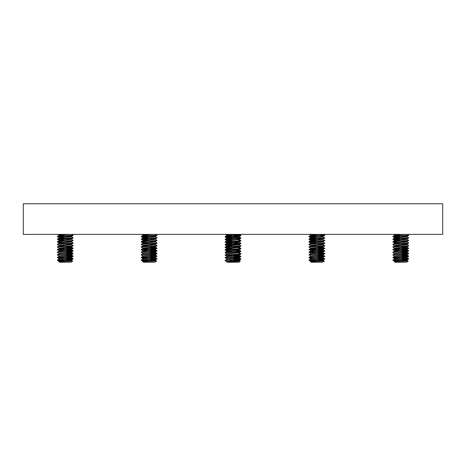 <?xml version="1.0" encoding="UTF-8"?>
<svg xmlns="http://www.w3.org/2000/svg" width="466" height="466" viewBox="0 0 466 466"><rect width="100%" height="100%" fill="white"/><g stroke="black" fill="none" stroke-linecap="round" stroke-linejoin="round"><path stroke-width="0.7" d="M23.3 234.386L23.3 203.776L442.7 203.776L442.7 234.386L23.3 234.386M322.623 262.224L311.137 262.224L310.478 261.764L310.764 261.572C311.422 261.135 324.406 260.698 322.99 260.261L324.307 261.047L322.623 262.224M319.734 260.774L324.301 261.024M324.289 261.018C325.711 261.24 311.049 261.473 310.49 261.735L310.484 261.735M310.717 261.601L310.77 261.245C311.422 260.803 324.406 260.372 322.99 259.935L319.542 259.521M314.218 258.211L309.051 257.733L309.051 257.325L310.77 256.329C311.422 255.892 324.406 255.455 322.99 255.019L324.744 256.387L322.99 257.314C324.406 257.75 311.422 258.181 310.77 258.624L310.764 258.95C311.422 258.514 324.406 258.077 322.99 257.64L324.744 259.009L322.99 259.935M310.717 256.358L310.77 256.003C311.422 255.56 324.406 255.129 322.99 254.692L319.542 254.279M310.764 256.108L309.016 254.745L310.77 253.708C311.422 253.271 324.406 252.834 322.99 252.397L324.744 253.766L322.99 254.692M310.717 253.737L310.77 253.382C311.422 252.939 324.406 252.508 322.99 252.071L319.542 251.657M310.764 253.487L309.016 252.123L310.77 251.087C311.422 250.65 324.406 250.213 322.99 249.776L324.744 251.145L322.99 252.071M310.717 251.116L310.77 250.76C311.422 250.318 324.406 249.887 322.99 249.45L319.542 249.036M310.764 250.865L309.016 249.502L310.77 248.465C311.422 248.029 324.406 247.592 322.99 247.155L324.744 248.524L322.99 249.45M314.206 248.99L311.189 248.681L310.77 248.139C311.422 247.696 324.406 247.265 322.99 246.829L319.542 246.415M314.206 246.368L310.764 245.844C311.422 245.407 324.406 244.97 322.99 244.534L324.744 245.902L322.99 246.829M310.717 245.902L310.77 245.518C311.422 245.075 324.406 244.644 322.99 244.207L319.542 243.794M314.206 243.747L310.764 243.223C311.422 242.786 324.406 242.349 322.99 241.912L324.744 243.281L322.99 244.207M310.717 243.281L310.77 242.897C311.422 242.454 324.406 242.023 322.99 241.586L319.542 241.172M314.206 241.126L310.764 240.602C311.422 240.165 324.406 239.728 322.99 239.291L324.744 240.66L322.99 241.586M310.717 240.66L310.77 240.275C311.422 239.833 324.406 239.402 322.99 238.965L319.542 238.551M314.206 238.505L310.764 237.98C311.422 237.544 324.406 237.107 322.99 236.67L324.744 238.039L322.99 238.965M310.717 238.039L310.77 237.654C311.422 237.211 324.406 236.78 322.99 236.344L319.542 235.93M323.573 234.386L324.744 235.417L322.99 236.344M314.206 235.883L310.764 235.359L321.622 234.386M310.717 235.417L310.77 235.033L311.993 234.812L317.492 234.386M312.173 261.589L311.177 261.461M322.583 260.15L316.88 259.655M310.764 258.95L309.08 259.935C309.919 259.492 326.485 259.061 324.68 258.624L319.554 258.164M322.583 257.529L316.88 257.034M322.99 257.314L319.542 256.9M322.583 254.908L316.88 254.413M322.583 252.287L316.88 251.791M314.206 251.611L310.717 251.145M322.583 249.665L316.88 249.17M316.88 248.844L311.177 248.355M322.583 247.044L316.88 246.549M310.764 245.844L309.08 246.829C309.919 246.386 326.485 245.955 324.68 245.518L324.709 245.53M316.88 246.223L311.177 245.733M322.583 244.423L316.88 243.928M310.764 243.223L309.08 244.207C309.919 243.765 326.485 243.334 324.68 242.897L324.709 242.908M316.88 243.601L311.177 243.112M322.583 241.802L316.88 241.306M310.764 240.602L309.08 241.586C309.919 241.143 326.485 240.712 324.68 240.275L324.709 240.287M316.88 240.98L311.177 240.491M322.583 239.18L316.88 238.685M310.764 237.98L309.08 238.965C309.919 238.522 326.485 238.091 324.68 237.654L324.709 237.666M316.88 238.359L311.177 237.87M310.764 235.359L309.08 236.344C309.919 235.901 326.485 235.47 324.68 235.033L319.554 234.573M316.88 235.738L311.177 235.248M313.298 260.902L309.08 260.261C309.919 259.824 326.485 259.387 324.68 258.95M314.218 237.241L309.08 236.67C309.919 236.233 326.485 235.796 324.68 235.359M314.218 239.862L309.08 239.291C309.919 238.854 326.485 238.417 324.68 237.98M314.218 242.483L309.08 241.912C309.919 241.475 326.485 241.039 324.68 240.602M310.764 245.623L309.08 244.534C309.919 244.097 326.485 243.66 324.68 243.223M310.764 248.244L309.08 247.155C309.919 246.718 326.485 246.281 324.68 245.844M309.051 249.461L309.08 249.45C309.919 249.007 326.485 248.576 324.68 248.139L319.554 247.679M309.016 249.834L309.08 249.776C309.919 249.339 326.485 248.902 324.68 248.465M309.051 252.083L309.08 252.071C309.919 251.628 326.485 251.197 324.68 250.76L319.554 250.3M309.016 252.456L309.08 252.397C309.919 251.96 326.485 251.524 324.68 251.087M309.051 254.704L309.08 254.692C309.919 254.25 326.485 253.819 324.68 253.382L319.554 252.922M309.016 255.077L309.08 255.019C309.919 254.582 326.485 254.145 324.68 253.708M309.051 257.325L309.08 257.314C309.919 256.871 326.485 256.44 324.68 256.003L319.554 255.543M309.016 257.698L309.08 257.64C309.919 257.203 326.485 256.766 324.68 256.329M316.88 234.427L316.099 234.386M314.218 234.619L310.822 234.386M316.88 237.048L309.599 236.559M309.016 236.728L309.051 236.355M316.88 239.67L309.599 239.18M309.016 239.349L309.051 238.976M316.88 242.291L309.599 241.802M309.016 241.97L309.051 241.598M309.016 244.592L309.051 244.219M309.016 247.213L309.051 246.84M324.161 248.355L316.88 247.86M316.88 250.155L309.599 249.665M324.161 250.976L316.88 250.481M316.88 252.776L309.599 252.287M324.161 253.597L316.88 253.102M324.161 256.218L316.88 255.723M324.161 258.84L316.88 258.345M316.88 260.64L309.599 260.15M310.764 261.35L309.051 260.354L309.051 259.946M312.738 260.739L315.406 260.739M315.156 261.461L314.166 261.164M406.503 262.224L395.017 262.224L394.318 261.735C393.683 261.473 408.501 261.24 408.228 261.018L406.503 262.224M394.685 261.642L394.318 261.735M394.597 261.572C394.213 261.135 407.307 260.698 406.923 260.261L406.096 259.713L403.434 259.463M394.597 261.543L394.597 261.245C394.213 260.803 407.307 260.372 406.923 259.935L408.624 258.95C409.113 259.387 392.407 259.824 392.896 260.261L394.597 258.95C394.213 258.514 407.307 258.077 406.923 257.64L406.096 257.092L403.434 256.842M394.597 258.95L394.597 258.624C394.213 258.181 407.307 257.75 406.923 257.314L408.624 256.329C409.113 256.766 392.407 257.203 392.896 257.64L394.644 256.277M394.597 256.329C394.213 255.892 407.307 255.455 406.923 255.019L406.096 254.471L403.434 254.22M394.597 256.3L394.597 256.003C394.213 255.56 407.307 255.129 406.923 254.692L408.624 253.708C409.113 254.145 392.407 254.582 392.896 255.019L394.644 253.655M394.597 253.708C394.213 253.271 407.307 252.834 406.923 252.397L406.096 251.85L403.434 251.599M394.597 253.679L394.597 253.382C394.213 252.939 407.307 252.508 406.923 252.071L408.624 251.087C409.113 251.524 392.407 251.96 392.896 252.397L394.644 251.034M398.086 251.553L394.597 251.087C394.213 250.65 407.307 250.213 406.923 249.776L406.096 249.228L403.434 248.978M394.597 251.058L394.597 250.76C394.213 250.318 407.307 249.887 406.923 249.45L408.624 248.465C409.113 248.902 392.407 249.339 392.896 249.776L394.597 248.465C394.213 248.029 407.307 247.592 406.923 247.155L406.096 246.607L403.434 246.357M398.086 248.931L395.424 248.681L394.597 248.139C394.213 247.696 407.307 247.265 406.923 246.829L408.624 245.844C409.113 246.281 392.407 246.718 392.896 247.155L394.597 245.844C394.213 245.407 407.307 244.97 406.923 244.534L406.096 243.986L403.434 243.735M398.086 246.31L395.424 246.06L394.597 245.518C394.213 245.075 407.307 244.644 406.923 244.207L408.624 243.223C409.113 243.66 392.407 244.097 392.896 244.534L394.597 243.223C394.213 242.786 407.307 242.349 406.923 241.912L406.096 241.365L403.434 241.114M398.086 243.689L395.424 243.438L394.597 242.897C394.213 242.454 407.307 242.023 406.923 241.586L408.624 240.602C409.113 241.039 392.407 241.475 392.896 241.912L394.597 240.602C394.213 240.165 407.307 239.728 406.923 239.291L406.096 238.743L403.434 238.493M398.086 241.068L395.424 240.817L394.597 240.275C394.213 239.833 407.307 239.402 406.923 238.965L408.624 237.98C409.113 238.417 392.407 238.854 392.896 239.291L394.597 237.98C394.213 237.544 407.307 237.107 406.923 236.67L406.096 236.122L403.434 235.872M398.086 238.446L395.424 238.196L394.597 237.654C394.213 237.211 407.307 236.78 406.923 236.344L408.624 235.359C409.113 235.796 392.407 236.233 392.896 236.67L392.931 236.297L395.424 235.138L404.954 234.386M398.086 235.825L394.644 235.307M394.597 235.359L395.424 234.812L400.568 234.386M396.205 261.548L395.046 261.409M406.474 260.098L400.76 259.603M406.474 257.477L400.76 256.982M406.474 254.855L400.76 254.36M406.474 252.234L400.76 251.739M406.474 249.613L400.76 249.118M400.76 248.792L395.046 248.302M406.474 246.992L400.76 246.497M400.76 246.17L395.046 245.681M406.474 244.37L400.76 243.875M400.76 243.549L395.046 243.06M406.474 241.749L400.76 241.254M400.76 240.928L395.046 240.439M406.474 239.128L400.76 238.633M400.76 238.307L395.046 237.817M406.474 236.507L400.76 236.012M400.76 235.685L395.046 235.196M392.896 259.935C392.407 259.492 409.113 259.061 408.624 258.624L408.624 258.95M392.896 236.344C392.407 235.901 409.113 235.47 408.624 235.033L408.624 235.359M392.896 238.965C392.407 238.522 409.113 238.091 408.624 237.654L408.624 237.98M392.896 241.586C392.407 241.143 409.113 240.712 408.624 240.275L408.624 240.602M392.896 244.207C392.407 243.765 409.113 243.334 408.624 242.897L408.624 243.223M392.896 246.829C392.407 246.386 409.113 245.955 408.624 245.518L408.624 245.844M392.896 249.45C392.407 249.007 409.113 248.576 408.624 248.139L408.624 248.465M392.896 252.071C392.407 251.628 409.113 251.197 408.624 250.76L408.624 251.087M392.896 254.692C392.407 254.25 409.113 253.819 408.624 253.382L408.624 253.708M392.896 257.314C392.407 256.871 409.113 256.44 408.624 256.003L408.624 256.329M408.624 235.033L407.552 234.386M398.086 234.561L395.407 234.386M408.624 237.654L406.876 236.617M400.76 236.996L393.473 236.507M398.086 237.182L392.896 236.67M408.624 240.275L406.876 239.239M400.76 239.617L393.473 239.128M398.086 239.804L392.896 239.291M408.624 242.897L406.876 241.86M398.086 242.425L392.896 241.912M408.624 245.518L406.876 244.481M394.644 245.57L392.896 244.534M408.624 248.139L403.434 247.621M408.047 248.302L400.76 247.807M394.644 248.192L392.896 247.155M408.624 250.76L403.434 250.242M400.76 250.102L393.473 249.613M408.047 250.924L400.76 250.428M394.644 250.813L392.896 249.776M408.624 253.382L403.434 252.863M408.047 253.545L400.76 253.05M394.644 253.434L392.896 252.397M408.624 256.003L403.434 255.485M408.047 256.166L400.76 255.671M394.644 256.055L392.896 255.019M408.624 258.624L403.434 258.106M400.76 257.966L393.473 257.477M408.047 258.787L400.76 258.292M398.086 258.152L392.896 257.64M400.76 260.587L393.473 260.098M397.737 260.803L398.523 260.739M397.521 260.739L392.896 260.261L394.644 261.298M403.62 260.739L408.228 261.018L406.876 260.209M399.741 261.409L398.616 261.059M236.821 260.948L240.223 261.164L238.743 262.224L227.257 262.224L226.878 261.834M238.458 261.018C244.72 261.24 234.031 261.473 228.293 261.735L239.163 260.57L239 260.15L235.65 259.772M238.685 260.412L233 259.923M226.837 261.857L227 261.461L228.497 261.245L239.163 260.244M227.478 261.368L225.136 260.57L227 259.166L239.163 257.948L239 257.529L235.65 257.15M238.685 257.791L233 257.302M226.837 259.236L227 258.84L228.497 258.624L239.163 257.622M226.884 258.98L225.136 257.622L227 256.545L239.163 255.327L239 254.908L235.65 254.529M238.685 255.17L233 254.681M226.837 256.615L227 256.218L228.497 256.003L239.163 255.001M226.884 256.358L225.136 255.001L227 253.923L239.163 252.706L239 252.287L235.65 251.908M238.685 252.549L233 252.059M226.837 253.993L227 253.597L228.497 253.382L239.163 252.38M230.373 251.867L227 251.302L239.163 250.085L239 249.665L235.65 249.287M238.685 249.927L233 249.438M226.837 251.395L227 250.976L228.497 250.76L239.163 249.759M230.373 249.246L227 248.681L239.163 247.463L239 247.044L235.65 246.665M238.685 247.306L233 246.817M226.837 248.774L227 248.355L228.497 248.139L239.163 247.137M230.373 246.625L227 246.06L239.163 244.842L239 244.423L235.65 244.044M238.685 244.685L233 244.196M226.837 246.153L227 245.733L228.497 245.518L239.163 244.516M230.373 244.003L227 243.438L239.163 242.221L239 241.802L235.65 241.423M238.685 242.064L237.503 241.912M226.837 243.532L227 243.112L228.497 242.897L239.163 241.895M230.373 241.382L227 240.817L239.163 239.6L239 239.18L237.503 238.965M238.685 239.442L237.503 239.291M226.837 240.91L227 240.491L228.497 240.275L239.116 239.32L240.829 238.33L240.835 237.922L235.627 237.45M230.373 238.761L227 238.196L237.206 237.322L239.163 236.676M226.837 238.289L227 237.87L228.497 237.654L239.116 236.699L240.829 235.709L240.835 235.301L235.627 234.829M230.373 236.14L227 235.575L239.145 234.386M226.837 235.668L227 235.248L228.497 235.033L237.066 234.386M233 251.733L227.315 251.238M233 249.112L227.315 248.617M233 246.491L227.315 245.996M233 243.869L227.315 243.374M233 241.248L227.315 240.753M233 238.627L227.315 238.132M237.503 236.67L233 236.332M237.503 236.344L235.65 236.18M233 236.006L227.315 235.511M225.165 260.203L240.864 258.933L235.627 258.42M225.742 260.739C224.595 260.576 225.101 260.418 227.257 260.261L238.371 259.603L240.829 259.3L240.864 258.933M240.258 259.102L233 258.613M230.35 237.491L225.171 237.019L225.34 236.559L240.864 235.342M225.136 236.978L240.829 235.709M240.258 235.511L233 235.021M230.35 240.112L225.171 239.641L225.34 239.18L240.864 237.963M225.136 239.6L240.829 238.33M240.258 238.132L238.743 237.98M230.35 242.734L225.171 242.262L225.34 241.802L238.371 240.928L240.864 240.584L238.743 240.275M225.136 242.221L238.371 241.254L240.829 240.951L240.864 240.584M240.258 240.753L238.743 240.602M230.35 245.355L225.171 244.883L225.165 244.475L240.864 243.205L239.122 242.174M225.136 244.842L238.371 243.875L240.829 243.572L240.864 243.205M230.35 247.976L225.171 247.504L225.165 247.096L240.864 245.827L239.122 244.796M225.136 247.463L238.371 246.497L240.829 246.194L240.864 245.827M230.35 250.597L225.171 250.125L225.34 249.665L238.371 248.792L240.864 248.448L238.743 248.139M225.136 250.085L238.371 249.118L240.829 248.815L240.864 248.448M240.258 248.617L238.743 248.465M226.884 253.737L225.171 252.747L225.34 252.287L240.864 251.069L235.627 250.557M225.136 252.706L238.371 251.739L240.829 251.436L240.864 251.069M240.258 251.238L238.743 251.087M225.165 254.96L238.371 254.034L240.864 253.69L238.743 253.382M225.136 255.327L238.371 254.36L240.829 254.057L240.864 253.69M240.258 253.859L238.743 253.708M225.165 257.582L240.864 256.312L235.627 255.799M225.136 257.948L238.371 256.982L240.829 256.679L240.864 256.312M240.258 256.481L233 255.991M233 234.695L227.816 234.386M230.35 234.87L225.154 234.386L226.884 235.388M233 237.316L225.742 236.821M233 239.938L225.742 239.442M233 242.559L225.742 242.064M238.743 243.223L233 242.885M233 245.18L225.742 244.685M233 255.665L225.742 255.17M230.088 260.739L233.746 260.855M70.983 262.224L59.497 262.224L58.798 261.735C58.163 261.473 72.981 261.24 72.708 261.018L70.983 262.224M59.165 261.642L58.798 261.735M59.077 261.572C58.693 261.135 71.787 260.698 71.403 260.261L70.576 259.713L67.914 259.463M59.077 261.543L59.077 261.245C58.693 260.803 71.787 260.372 71.403 259.935L73.104 258.95C73.593 259.387 56.887 259.824 57.376 260.261L59.077 258.95C58.693 258.514 71.787 258.077 71.403 257.64L70.576 257.092L67.914 256.842M59.077 258.95L59.077 258.624C58.693 258.181 71.787 257.75 71.403 257.314L73.104 256.329C73.593 256.766 56.887 257.203 57.376 257.64L59.124 256.277M59.077 256.329C58.693 255.892 71.787 255.455 71.403 255.019L70.576 254.471L67.914 254.22M59.077 256.3L59.077 256.003C58.693 255.56 71.787 255.129 71.403 254.692L73.104 253.708C73.593 254.145 56.887 254.582 57.376 255.019L59.124 253.655M59.077 253.708C58.693 253.271 71.787 252.834 71.403 252.397L70.576 251.85L67.914 251.599M59.077 253.679L59.077 253.382C58.693 252.939 71.787 252.508 71.403 252.071L73.104 251.087C73.593 251.524 56.887 251.96 57.376 252.397L59.124 251.034M62.566 251.553L59.077 251.087C58.693 250.65 71.787 250.213 71.403 249.776L70.576 249.228L67.914 248.978M59.077 251.058L59.077 250.76C58.693 250.318 71.787 249.887 71.403 249.45L73.104 248.465C73.593 248.902 56.887 249.339 57.376 249.776L59.077 248.465C58.693 248.029 71.787 247.592 71.403 247.155L70.576 246.607L67.914 246.357M62.566 248.931L59.904 248.681L59.077 248.139C58.693 247.696 71.787 247.265 71.403 246.829L73.104 245.844C73.593 246.281 56.887 246.718 57.376 247.155L59.077 245.844C58.693 245.407 71.787 244.97 71.403 244.534L70.576 243.986L67.914 243.735M62.566 246.31L59.904 246.06L59.077 245.518C58.693 245.075 71.787 244.644 71.403 244.207L73.104 243.223C73.593 243.66 56.887 244.097 57.376 244.534L59.077 243.223C58.693 242.786 71.787 242.349 71.403 241.912L70.576 241.365L67.914 241.114M62.566 243.689L59.904 243.438L59.077 242.897C58.693 242.454 71.787 242.023 71.403 241.586L73.104 240.602C73.593 241.039 56.887 241.475 57.376 241.912L59.077 240.602C58.693 240.165 71.787 239.728 71.403 239.291L70.576 238.743L67.914 238.493M62.566 241.068L59.904 240.817L59.077 240.275C58.693 239.833 71.787 239.402 71.403 238.965L73.104 237.98C73.593 238.417 56.887 238.854 57.376 239.291L59.077 237.98C58.693 237.544 71.787 237.107 71.403 236.67L70.576 236.122L67.914 235.872M62.566 238.446L59.904 238.196L59.077 237.654C58.693 237.211 71.787 236.78 71.403 236.344L73.104 235.359C73.593 235.796 56.887 236.233 57.376 236.67L57.411 236.297L59.904 235.138L69.434 234.386M62.566 235.825L59.124 235.307M59.077 235.359L59.904 234.812L65.048 234.386M60.685 261.548L59.526 261.409M70.954 260.098L65.24 259.603M70.954 257.477L65.24 256.982M70.954 254.855L65.24 254.36M70.954 252.234L65.24 251.739M70.954 249.613L65.24 249.118M65.24 248.792L59.526 248.302M70.954 246.992L65.24 246.497M65.24 246.17L59.526 245.681M70.954 244.37L65.24 243.875M65.24 243.549L59.526 243.06M70.954 241.749L65.24 241.254M65.24 240.928L59.526 240.439M70.954 239.128L65.24 238.633M65.24 238.307L59.526 237.817M70.954 236.507L65.24 236.012M65.24 235.685L59.526 235.196M57.376 259.935C56.887 259.492 73.593 259.061 73.104 258.624L73.104 258.95M57.376 236.344C56.887 235.901 73.593 235.47 73.104 235.033L73.104 235.359M57.376 238.965C56.887 238.522 73.593 238.091 73.104 237.654L73.104 237.98M57.376 241.586C56.887 241.143 73.593 240.712 73.104 240.275L73.104 240.602M57.376 244.207C56.887 243.765 73.593 243.334 73.104 242.897L73.104 243.223M57.376 246.829C56.887 246.386 73.593 245.955 73.104 245.518L73.104 245.844M57.376 249.45C56.887 249.007 73.593 248.576 73.104 248.139L73.104 248.465M57.376 252.071C56.887 251.628 73.593 251.197 73.104 250.76L73.104 251.087M57.376 254.692C56.887 254.25 73.593 253.819 73.104 253.382L73.104 253.708M57.376 257.314C56.887 256.871 73.593 256.44 73.104 256.003L73.104 256.329M73.104 235.033L72.032 234.386M62.566 234.561L59.887 234.386M73.104 237.654L71.356 236.617M65.24 236.996L57.953 236.507M62.566 237.182L57.376 236.67M73.104 240.275L71.356 239.239M65.24 239.617L57.953 239.128M62.566 239.804L57.376 239.291M73.104 242.897L71.356 241.86M62.566 242.425L57.376 241.912M73.104 245.518L71.356 244.481M59.124 245.57L57.376 244.534M73.104 248.139L67.914 247.621M72.527 248.302L65.24 247.807M59.124 248.192L57.376 247.155M73.104 250.76L67.914 250.242M65.24 250.102L57.953 249.613M72.527 250.924L65.24 250.428M59.124 250.813L57.376 249.776M73.104 253.382L67.914 252.863M72.527 253.545L65.24 253.05M59.124 253.434L57.376 252.397M73.104 256.003L67.914 255.485M72.527 256.166L65.24 255.671M59.124 256.055L57.376 255.019M73.104 258.624L67.914 258.106M65.24 257.966L57.953 257.477M72.527 258.787L65.24 258.292M62.566 258.152L57.376 257.64M65.24 260.587L57.953 260.098M62.217 260.803L63.003 260.739M62.001 260.739L57.376 260.261L59.124 261.298M68.1 260.739L72.708 261.018L71.356 260.209M64.221 261.409L63.096 261.059M154.863 262.224L143.377 262.224L142.678 261.735C142.043 261.473 156.861 261.24 156.588 261.018L154.863 262.224M143.045 261.642L142.678 261.735M142.957 261.572C142.573 261.135 155.667 260.698 155.283 260.261L154.456 259.713L151.794 259.463M142.957 261.543L142.957 261.245C142.573 260.803 155.667 260.372 155.283 259.935L156.984 258.95C157.473 259.387 140.767 259.824 141.256 260.261L142.957 258.95C142.573 258.514 155.667 258.077 155.283 257.64L154.456 257.092L151.794 256.842M142.957 258.95L142.957 258.624C142.573 258.181 155.667 257.75 155.283 257.314L156.984 256.329C157.473 256.766 140.767 257.203 141.256 257.64L143.004 256.277M142.957 256.329C142.573 255.892 155.667 255.455 155.283 255.019L154.456 254.471L151.794 254.22M142.957 256.3L142.957 256.003C142.573 255.56 155.667 255.129 155.283 254.692L156.984 253.708C157.473 254.145 140.767 254.582 141.256 255.019L143.004 253.655M142.957 253.708C142.573 253.271 155.667 252.834 155.283 252.397L154.456 251.85L151.794 251.599M142.957 253.679L142.957 253.382C142.573 252.939 155.667 252.508 155.283 252.071L156.984 251.087C157.473 251.524 140.767 251.96 141.256 252.397L143.004 251.034M146.446 251.553L142.957 251.087C142.573 250.65 155.667 250.213 155.283 249.776L154.456 249.228L151.794 248.978M142.957 251.058L142.957 250.76C142.573 250.318 155.667 249.887 155.283 249.45L156.984 248.465C157.473 248.902 140.767 249.339 141.256 249.776L142.957 248.465C142.573 248.029 155.667 247.592 155.283 247.155L154.456 246.607L151.794 246.357M146.446 248.931L143.784 248.681L142.957 248.139C142.573 247.696 155.667 247.265 155.283 246.829L156.984 245.844C157.473 246.281 140.767 246.718 141.256 247.155L142.957 245.844C142.573 245.407 155.667 244.97 155.283 244.534L154.456 243.986L151.794 243.735M146.446 246.31L143.784 246.06L142.957 245.518C142.573 245.075 155.667 244.644 155.283 244.207L156.984 243.223C157.473 243.66 140.767 244.097 141.256 244.534L142.957 243.223C142.573 242.786 155.667 242.349 155.283 241.912L154.456 241.365L151.794 241.114M146.446 243.689L143.784 243.438L142.957 242.897C142.573 242.454 155.667 242.023 155.283 241.586L156.984 240.602C157.473 241.039 140.767 241.475 141.256 241.912L142.957 240.602C142.573 240.165 155.667 239.728 155.283 239.291L154.456 238.743L151.794 238.493M146.446 241.068L143.784 240.817L142.957 240.275C142.573 239.833 155.667 239.402 155.283 238.965L156.984 237.98C157.473 238.417 140.767 238.854 141.256 239.291L142.957 237.98C142.573 237.544 155.667 237.107 155.283 236.67L154.456 236.122L151.794 235.872M146.446 238.446L143.784 238.196L142.957 237.654C142.573 237.211 155.667 236.78 155.283 236.344L156.984 235.359C157.473 235.796 140.767 236.233 141.256 236.67L141.291 236.297L143.784 235.138L153.314 234.386M146.446 235.825L143.004 235.307M142.957 235.359L143.784 234.812L148.928 234.386M144.565 261.548L143.406 261.409M154.834 260.098L149.12 259.603M154.834 257.477L149.12 256.982M154.834 254.855L149.12 254.36M154.834 252.234L149.12 251.739M154.834 249.613L149.12 249.118M149.12 248.792L143.406 248.302M154.834 246.992L149.12 246.497M149.12 246.17L143.406 245.681M154.834 244.37L149.12 243.875M149.12 243.549L143.406 243.06M154.834 241.749L149.12 241.254M149.12 240.928L143.406 240.439M154.834 239.128L149.12 238.633M149.12 238.307L143.406 237.817M154.834 236.507L149.12 236.012M149.12 235.685L143.406 235.196M141.256 259.935C140.767 259.492 157.473 259.061 156.984 258.624L156.984 258.95M141.256 236.344C140.767 235.901 157.473 235.47 156.984 235.033L156.984 235.359M141.256 238.965C140.767 238.522 157.473 238.091 156.984 237.654L156.984 237.98M141.256 241.586C140.767 241.143 157.473 240.712 156.984 240.275L156.984 240.602M141.256 244.207C140.767 243.765 157.473 243.334 156.984 242.897L156.984 243.223M141.256 246.829C140.767 246.386 157.473 245.955 156.984 245.518L156.984 245.844M141.256 249.45C140.767 249.007 157.473 248.576 156.984 248.139L156.984 248.465M141.256 252.071C140.767 251.628 157.473 251.197 156.984 250.76L156.984 251.087M141.256 254.692C140.767 254.25 157.473 253.819 156.984 253.382L156.984 253.708M141.256 257.314C140.767 256.871 157.473 256.44 156.984 256.003L156.984 256.329M156.984 235.033L155.912 234.386M146.446 234.561L143.767 234.386M156.984 237.654L155.236 236.617M149.12 236.996L141.833 236.507M146.446 237.182L141.256 236.67M156.984 240.275L155.236 239.239M149.12 239.617L141.833 239.128M146.446 239.804L141.256 239.291M156.984 242.897L155.236 241.86M146.446 242.425L141.256 241.912M156.984 245.518L155.236 244.481M143.004 245.57L141.256 244.534M156.984 248.139L151.794 247.621M156.407 248.302L149.12 247.807M143.004 248.192L141.256 247.155M156.984 250.76L151.794 250.242M149.12 250.102L141.833 249.613M156.407 250.924L149.12 250.428M143.004 250.813L141.256 249.776M156.984 253.382L151.794 252.863M156.407 253.545L149.12 253.05M143.004 253.434L141.256 252.397M156.984 256.003L151.794 255.485M156.407 256.166L149.12 255.671M143.004 256.055L141.256 255.019M156.984 258.624L151.794 258.106M149.12 257.966L141.833 257.477M156.407 258.787L149.12 258.292M146.446 258.152L141.256 257.64M149.12 260.587L141.833 260.098M146.097 260.803L146.883 260.739M145.881 260.739L141.256 260.261L143.004 261.298M151.98 260.739L156.588 261.018L155.236 260.209M148.101 261.409L146.976 261.059M323.043 260.319L323.043 259.987M323.043 257.698L323.043 257.366M323.043 255.077L323.043 254.745M323.043 252.456L323.043 252.123M323.043 249.834L323.043 249.502M323.043 247.213L323.043 246.881M323.043 244.592L323.043 244.26M323.043 241.97L323.043 241.638M323.043 239.349L323.043 239.017M323.043 236.728L323.043 236.396M309.051 257.733L310.764 258.729M309.051 242.005L310.764 243.002M309.051 239.384L310.764 240.38M309.051 236.763L310.764 237.759M309.051 234.142L310.764 235.138M406.876 257.587L408.589 258.578M406.876 254.966L408.589 255.956M406.876 252.345L408.589 253.335M406.876 249.724L408.589 250.714M406.876 247.102L408.589 248.093M392.931 257.681L394.644 258.677M392.931 241.953L394.644 242.949M392.931 239.332L394.644 240.328M392.931 236.711L394.644 237.707M393.444 234.386L394.597 235.056M240.223 261.164L239.122 260.523M239.122 257.902L240.835 258.892M239.122 255.281L240.835 256.271M239.122 252.659L240.835 253.65M226.878 251.349L225.165 252.339M239.122 250.038L240.835 251.028M226.878 248.728L225.165 249.718M239.122 247.417L240.835 248.407M226.878 246.106L225.165 247.096M226.878 243.485L225.165 244.475M226.878 240.864L225.165 241.854M239.122 239.553L240.835 240.543M226.878 238.243L225.165 239.233M239.122 236.932L240.835 237.922M226.878 235.621L225.165 236.612M239.122 234.311L240.835 235.301M225.171 260.611L226.884 261.601M240.829 259.3L239.116 260.29M240.829 256.679L239.116 257.669M240.829 254.057L239.116 255.048M240.829 251.436L239.116 252.426M225.171 250.125L226.884 251.116M240.829 248.815L239.116 249.805M225.171 247.504L226.884 248.495M240.829 246.194L239.116 247.184M225.171 244.883L226.884 245.873M240.829 243.572L239.116 244.563M225.171 242.262L226.884 243.252M240.829 240.951L239.116 241.941M225.171 239.641L226.884 240.631M225.171 237.019L226.884 238.01M71.356 257.587L73.069 258.578M71.356 254.966L73.069 255.956M71.356 252.345L73.069 253.335M71.356 249.724L73.069 250.714M71.356 247.102L73.069 248.093M57.411 257.681L59.124 258.677M57.411 241.953L59.124 242.949M57.411 239.332L59.124 240.328M57.411 236.711L59.124 237.707M57.924 234.386L59.077 235.056M155.236 257.587L156.949 258.578M155.236 254.966L156.949 255.956M155.236 252.345L156.949 253.335M155.236 249.724L156.949 250.714M155.236 247.102L156.949 248.093M141.291 257.681L143.004 258.677M141.291 241.953L143.004 242.949M141.291 239.332L143.004 240.328M141.291 236.711L143.004 237.707M141.804 234.386L142.957 235.056"/></g></svg>

